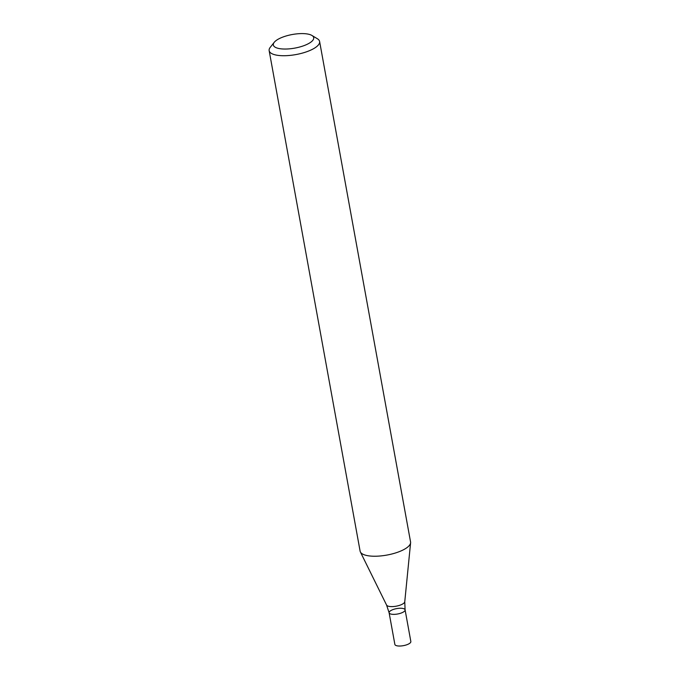 <?xml version="1.0" encoding="UTF-8"?>
<svg xmlns="http://www.w3.org/2000/svg" width="680" height="680" viewBox="0 0 680 680"><rect width="100%" height="100%" fill="white"/><g stroke="black" fill="none" stroke-linecap="round" stroke-linejoin="round"><path stroke-width="1.02" d="M311.916 35.453L317.381 38.743A25.636 8.644 169.7 0 1 319.608 41.48A25.636 8.644 169.7 0 1 295.927 54.57A25.636 8.644 169.7 0 1 269.152 50.651A25.636 8.644 169.7 0 1 270.274 47.302L274.236 42.305A20.51 6.911 169.7 0 1 277.262 39.755A20.51 6.911 169.7 0 1 311.916 35.453A20.51 6.911 169.7 0 1 294.754 48.118A20.51 6.911 169.7 0 1 274.236 42.305M319.608 41.48L410.567 541.986A25.636 8.644 169.7 0 1 410.592 542.827A25.636 8.644 169.7 0 1 405.654 548.522A25.636 8.644 169.7 0 1 379.338 556.053A25.636 8.644 169.7 0 1 360.375 551.947A25.636 8.644 169.7 0 1 360.111 551.157L269.152 50.651M405.093 609.858L410.848 641.52A8.117 2.737 -10.3 0 1 409.292 643.594A8.117 2.737 -10.3 0 1 400.588 646A8.117 2.737 -10.3 0 1 394.868 644.428L389.113 612.756A8.117 2.737 -10.3 0 0 394.833 614.337A8.117 2.737 -10.3 0 0 403.537 611.923A8.117 2.737 -10.3 0 0 405.093 609.858A8.117 2.737 -10.3 0 0 396.61 608.617A8.117 2.737 -10.3 0 0 389.113 612.756A8.117 2.737 -10.3 0 0 394.833 614.337A8.117 2.737 -10.3 0 0 403.537 611.923A8.117 2.737 -10.3 0 0 405.093 609.858L404.762 601.758L410.592 542.827M389.113 612.756L386.572 605.056A9.282 3.128 -10.3 0 0 393.44 606.543A9.282 3.128 -10.3 0 0 402.968 603.814A9.282 3.128 -10.3 0 0 404.762 601.758M386.572 605.056L360.375 551.947"/></g></svg>
